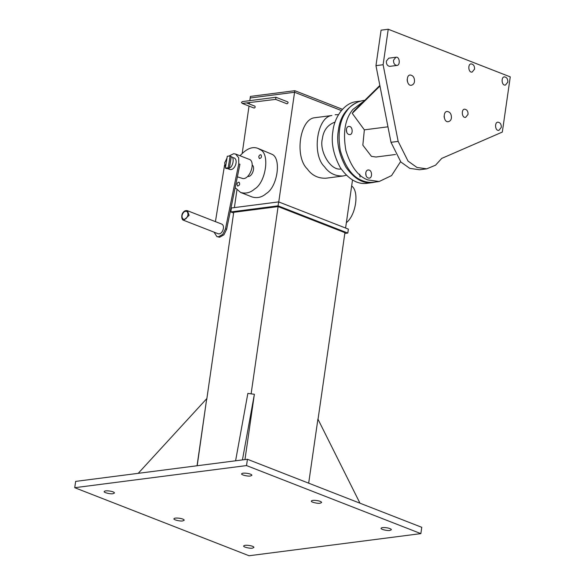 <?xml version="1.0" encoding="UTF-8"?>
<svg xmlns="http://www.w3.org/2000/svg" width="585" height="585" viewBox="0 0 585 585"><rect width="100%" height="100%" fill="white"/><g stroke="black" fill="none" stroke-linecap="round" stroke-linejoin="round"><path stroke-width="0.88" d="M389.873 530.449C387.27 531.012 380.155 529.184 381.142 528.292C381.581 526.654 391.504 528.014 391.336 529.761L389.873 530.449M320.141 503.224C317.538 503.787 310.416 501.967 311.41 501.074C311.849 499.436 321.765 500.789 321.604 502.544L320.141 503.224M250.402 476.007C247.806 476.57 240.684 474.749 241.678 473.857C242.117 472.219 252.033 473.572 251.864 475.327L250.402 476.007M242.439 459.905L254.373 394.275L247.85 393.412L235.594 460.79M254.373 394.275L244.961 459.583M308.675 483.173L317.911 419.079L359.972 503.195M420.856 533.622L421.763 527.312L247.426 459.269L75.64 481.397L74.734 487.7L249.071 555.75L420.856 533.622L246.519 465.572L74.734 487.7M252.442 548.152C249.846 548.715 242.724 546.887 243.718 545.995C244.157 544.357 254.073 545.717 253.912 547.465L252.442 548.152M182.71 520.928C180.114 521.491 172.992 519.67 173.986 518.778C174.418 517.14 184.341 518.493 184.173 520.248L182.71 520.928M112.978 493.711C110.375 494.274 103.26 492.453 104.247 491.561C104.686 489.923 114.601 491.276 114.441 493.031L112.978 493.711M197.196 465.733L206.71 398.707L138.206 473.338M197.05 465.755L206.71 398.707M247.426 459.269L246.519 465.572M317.94 419.928L344.923 232.676L278.094 206.593L251.111 393.844M206.732 399.562L233.715 212.311L278.094 206.593M275.667 99.384L275.93 97.271L287.798 101.907L288.134 102.77L287.045 103.823L275.667 99.384L242.256 103.435L254.124 108.064C255.17 107.735 255.418 107.099 254.87 106.148L247.002 103.077M275.923 97.271L242.483 101.585L241.429 102.382L242.256 103.435M233.612 213.013L230.834 211.931L278.072 205.84L347.804 233.064L344.814 233.444M249.81 100.642L250.19 97.987L294.569 92.269L341.406 110.558L294.569 92.269L294.796 90.697L342.488 109.315M234.395 207.602L236.932 190.001M242.212 153.336L249.027 106.075M249.327 103.984L249.502 102.755M278.657 202.651L294.569 92.269L250.19 97.987L250.417 96.415L294.796 90.697M235.141 187.69L240.647 192.487C245.766 193.884 250.439 192.721 254.658 188.992C265.904 182.432 270.065 153.584 260.31 149.731L257.868 148.363L271.937 154.264C281.685 158.118 277.531 186.966 266.277 193.525C262.058 197.255 257.393 198.417 252.267 197.021L240.64 192.48M345.589 228.033L352.514 180.012M343.015 176.012L325.838 178.228C317.991 178.432 311.82 175.339 307.3 168.941C294.379 156.721 299.798 119.099 314.686 117.731L331.863 115.523C316.982 116.883 311.556 154.513 324.485 166.732C328.997 173.123 335.168 176.217 343.007 176.012L346.313 175.222M230.834 211.931L231.397 207.982L278.643 201.898L348.375 229.115L347.804 233.064M278.072 205.84L278.643 201.898M257.868 148.363C252.398 146.235 246.446 148.7 240.025 155.764M236.903 184.326C237.269 182.842 237.993 182.14 239.082 182.22C240.179 184.121 239.682 185.401 237.583 186.059L236.903 184.326M258.738 156.89C259.104 155.405 259.828 154.703 260.917 154.784C262.014 156.685 261.517 157.965 259.418 158.623L258.738 156.89M252.157 165.043C255.769 167.208 251.842 177.599 247.748 176.348M346.364 222.666C356.016 215.17 359.461 191.244 351.651 186.001M338.51 114.675L335.117 114.74M341.135 168.948C330.481 171.259 319.03 150.74 322.357 138.857C323.41 130.396 327.651 124.788 335.095 122.053M358.546 101.673C346.737 107.15 340.009 116.722 338.371 130.382C336.36 142.009 338.876 154.279 345.911 167.2C354.313 178.871 363.241 183.99 372.689 182.571L375.636 181.972M360.236 101.125L356.711 101.578C343.527 102.872 334.24 118.243 332.916 131.084C330.905 142.711 333.421 154.981 340.455 167.902C348.857 179.573 357.786 184.692 367.241 183.273L372.689 182.571M360.053 177.021L359.687 174.147M183.705 220.311C181.16 220.011 181.328 214.073 183.076 212.552C184.165 210.936 185.62 210.322 187.449 210.717L221.737 224.099C225.686 225.839 222.22 235.28 217.993 233.693L183.705 220.311L189.109 215.324L187.449 210.717L186.483 210.571M224.581 165.014L215.426 221.642M214.081 232.165L216.867 236.574L218.417 236.808L222.761 234.366L225.474 228.837L238.768 163.837L239.93 164.29L226.636 229.291L223.923 234.819L219.58 237.261L216.867 236.574M232.903 157.679L234.066 157.862C238.804 159.946 234.643 171.281 229.569 169.372L227.273 168.473M238.768 163.837L238.695 157.767L235.565 154.023L248.64 159.127C256.164 160.59 250.519 178.944 243.082 178.615L237.364 176.831M235.565 154.023L233.627 153.723L228.859 156.093M225.371 168.092L226.534 168.546L229.437 167.932C233.079 167.083 234.724 156.934 231.243 156.758L230.132 155.968L227.287 156.239L225.371 168.092L228.216 167.822L230.132 155.968M231.243 156.758L229.437 167.932M229.379 168.275L228.216 167.822M226.98 158.125L224.64 162.893L225.488 167.354M388.235 29.25L381.076 30.171L375.965 65.652L390.999 142.309L400.871 162.016L409.792 168.37L419.54 169.767L426.699 168.846L435.54 165.197L441.741 158.396L502.318 132.071L510.266 76.884L388.235 29.25L383.116 64.73L398.158 141.387L408.03 161.094L416.951 167.449L426.699 168.846M444.073 116.071L444.315 117.958M407.145 79.626L407.394 81.52M393.522 60.211C393.434 63.334 394.575 65.074 396.952 65.432C400.484 65.432 399.804 56.306 395.899 57.257L393.522 60.211M396.952 65.432L389.793 66.354C387.424 65.995 386.275 64.255 386.363 61.132L388.747 58.186L395.899 57.257M451.408 117.973C451.152 119.925 450.165 121.153 448.432 121.658C443.547 122.85 442.706 111.45 447.115 111.45C450.084 111.896 451.518 114.068 451.408 117.973M468.037 114.397L465.653 117.351C461.748 118.302 461.075 109.176 464.6 109.176C466.976 109.534 468.124 111.274 468.037 114.397M474.559 69.11L472.175 72.065C468.271 73.015 467.598 63.897 471.13 63.897C473.506 64.248 474.647 65.988 474.559 69.11M501.308 127.384L498.932 130.338C495.027 131.289 494.354 122.17 497.879 122.17C500.255 122.521 501.396 124.261 501.308 127.384M507.839 82.105L505.455 85.052C501.55 86.002 500.877 76.884 504.402 76.884C506.778 77.242 507.926 78.975 507.839 82.105M414.48 81.527C414.231 83.479 413.237 84.708 411.504 85.22C406.626 86.412 405.778 75.004 410.187 75.004C413.164 75.45 414.589 77.622 414.48 81.527M390.999 142.309L398.158 141.387M375.965 65.652L383.116 64.73M387.965 126.813L364.353 129.848L352.258 113.351L353.845 111.113L379.848 85.454M395.482 154.506L376.009 157.014L371.438 156.363L362.839 145.16L364.353 129.848M351.132 111.815L352.718 109.578L351.132 111.815C344.697 121.08 342.964 134.045 345.932 150.696C350.912 166.63 358.181 176.363 367.738 179.902L379.168 181.518L391.577 175.58L400.557 161.672M379.957 86.017L352.258 113.351M364.199 100.898L352.718 109.578M349.903 126.557C352.923 127.45 352.916 134.784 349.815 134.565C345.911 134.93 345.004 127.069 348.762 126.389L349.903 126.557M369.281 170.096C372.301 170.988 372.294 178.323 369.186 178.103C365.289 178.469 364.375 170.608 368.14 169.928L369.281 170.096M363.205 100.525C355.885 101.929 350.298 105.541 346.452 111.377C339.6 120.378 337.545 133.46 340.287 150.601C345.223 167.032 352.558 177.028 362.283 180.604C365.742 182.11 369.544 182.652 373.705 182.22L379.168 181.518M346.378 129.395L346.744 132.268M365.749 172.926L366.122 175.807M187.968 215.126C186.79 218.651 185.087 219.931 182.856 218.965C181.401 216.669 181.84 214.271 184.173 211.77C186.805 210.541 188.07 211.66 187.968 215.126M225.474 228.837L226.636 229.291M363.19 100.525L364.777 100.32"/></g></svg>
